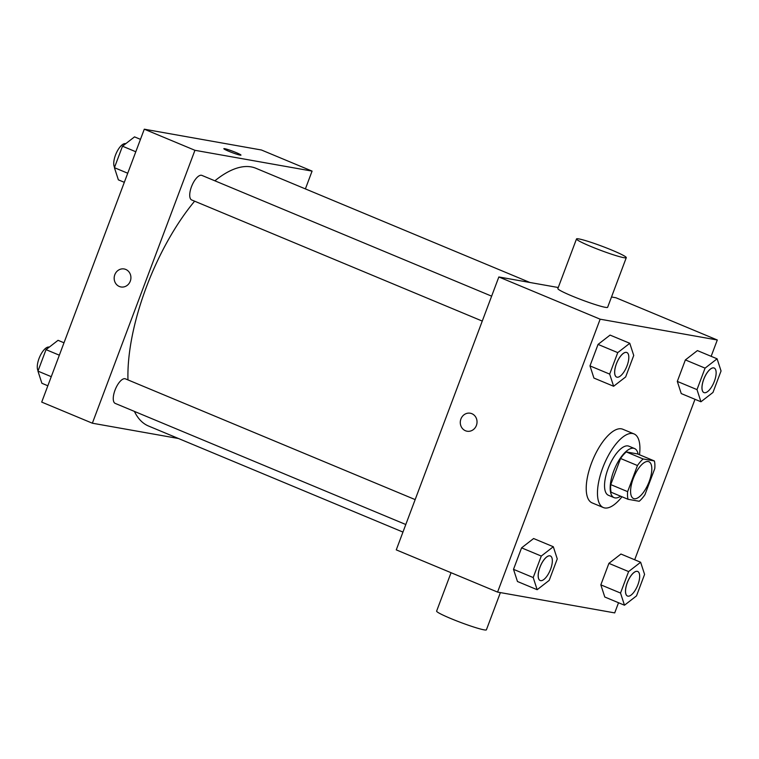 <?xml version="1.0" encoding="UTF-8"?>
<svg xmlns="http://www.w3.org/2000/svg" width="759" height="759" viewBox="0 0 759 759"><rect width="100%" height="100%" fill="white"/><g stroke="black" fill="none" stroke-linecap="round" stroke-linejoin="round"><path stroke-width="1.14" d="M634.201 498.729A19.943 7.951 -67.4 0 1 633.528 498.53A19.943 7.951 -67.4 0 1 633.86 477.06A19.943 7.951 -67.4 0 1 648.869 461.709A19.943 7.951 -67.4 0 1 648.869 482.363A19.943 7.951 -67.4 0 1 634.201 498.729M644.941 494.716L654.761 468.607A25.74 10.256 -67.4 0 0 654.381 460.96L643.167 458.967A25.74 10.256 -67.4 0 0 637.456 465.533L627.636 491.642A25.74 10.256 -67.4 0 0 628.016 499.28L639.22 501.272A25.74 10.256 -67.4 0 0 644.941 494.716M637.456 465.533L620.568 458.493L610.758 484.603L627.636 491.642M610.758 484.603A25.74 10.256 -67.4 0 0 611.137 492.249L628.016 499.28M620.568 458.493A25.74 10.256 -67.4 0 1 626.289 451.928L643.167 458.967M654.381 460.96L637.494 453.92L626.289 451.928M638.129 454.186A26.593 10.598 112.6 0 0 634.543 448.541A26.593 10.598 112.6 0 0 613.661 471.197A26.593 10.598 112.6 0 0 614.088 497.629A26.593 10.598 112.6 0 0 620.615 496.196M614.088 497.629L608.452 495.285A26.593 10.598 -67.4 0 1 608.035 468.844A26.593 10.598 -67.4 0 1 628.917 446.197L634.543 448.541M621.982 496.766A39.885 15.901 -67.4 0 1 604.695 507.951A39.885 15.901 -67.4 0 1 603.339 507.553A39.885 15.901 -67.4 0 1 604.012 464.622A39.885 15.901 -67.4 0 1 634.031 433.92A39.885 15.901 -67.4 0 1 639.495 454.755M603.339 507.553L592.086 502.866A39.885 15.901 -67.4 0 1 592.76 459.935A39.885 15.901 -67.4 0 1 622.778 429.233L634.031 433.92M629.78 343.296L610.075 335.089L598.054 344.406L589.98 365.895L593.927 378.058L613.623 386.265L625.653 376.948L633.727 355.459L629.78 343.296L617.75 352.622L609.676 374.102L613.623 386.265M717.103 358.808L697.407 350.592L685.377 359.918L677.303 381.407L681.25 393.57L700.946 401.777L712.976 392.45L721.05 370.971L717.103 358.808L705.073 368.134L696.999 389.614L700.946 401.777M711.155 356.322L717.293 339.994L600.151 319.188L497.572 592.096L614.714 612.902L618.528 602.741M634.685 559.772L694.997 399.3M553.311 546.736L533.605 538.529L521.585 547.856L513.511 569.335L517.458 581.498L537.154 589.705L549.184 580.388L557.258 558.899L553.311 546.736L541.281 556.062L533.207 577.552L537.154 589.705M640.634 562.248L620.938 554.032L608.908 563.358L600.834 584.847L604.781 597.01L624.477 605.217L636.507 595.891L644.581 574.411L640.634 562.248L628.604 571.574L620.53 593.054L624.477 605.217M558.245 287.519L498.843 276.969L396.264 549.877L497.572 592.096M498.843 276.969L600.151 319.188M467.06 431.216A9.136 8.349 100.1 0 1 465.457 430.742A9.136 8.349 100.1 0 1 460.637 419.86A9.136 8.349 100.1 0 1 470.257 413.219A9.136 8.349 100.1 0 1 476.88 423.674A9.136 8.349 100.1 0 1 467.06 431.216A9.136 8.349 100.1 0 1 465.457 430.742A9.136 8.349 100.1 0 1 460.637 419.86A9.136 8.349 100.1 0 1 470.257 413.219M717.293 339.994L615.985 297.775L611.507 296.978M626.289 257.662L607.636 307.281A26.593 2.154 -159.4 0 1 605.255 307.31A26.593 2.154 -159.4 0 1 576.916 297.993A26.593 2.154 -159.4 0 1 557.856 288.572L576.498 238.952A26.593 2.154 -159.4 0 1 602.153 246.286A26.593 2.154 -159.4 0 1 626.289 257.662A26.593 2.154 -159.4 0 1 623.907 257.69A26.593 2.154 -159.4 0 1 595.568 248.373A26.593 2.154 -159.4 0 1 576.498 238.952M451.055 572.713L436.624 611.099A26.593 2.154 20.6 0 0 460.751 622.475A26.593 2.154 20.6 0 0 486.405 629.809L500.39 592.599M402.963 532.078L148.508 426.017A139.609 55.644 -67.4 0 1 134.4 411.397M127.977 379.908A139.609 55.644 -67.4 0 1 194.627 201.182M214.873 180.813A139.609 55.644 -67.4 0 1 255.935 168.289L529.905 282.481M482.269 321.076L191.676 199.959A13.292 5.304 -67.4 0 1 191.904 185.642A13.292 5.304 -67.4 0 1 201.903 175.405L491.633 296.162M405.799 524.516L115.207 403.399A13.292 5.304 -67.4 0 1 115.434 389.082A13.292 5.304 -67.4 0 1 125.444 378.855L415.164 499.602M305.393 188.906L312.082 171.107L194.94 150.301L92.361 423.209L178.45 438.503M312.082 171.107L261.428 149.997L144.286 129.191L194.94 150.301M144.286 129.191L41.707 402.099L92.361 423.209M120.947 286.959A9.136 8.349 100.1 0 1 119.343 286.485A9.136 8.349 100.1 0 1 114.524 275.602A9.136 8.349 100.1 0 1 124.144 268.961A9.136 8.349 100.1 0 1 130.766 279.416A9.136 8.349 100.1 0 1 120.947 286.959A9.136 8.349 100.1 0 1 119.343 286.485A9.136 8.349 100.1 0 1 114.524 275.602A9.136 8.349 100.1 0 1 124.144 268.961M240.148 155.13A9.136 0.74 -159.4 0 1 230.404 151.933A9.136 0.74 -159.4 0 1 223.848 148.688A9.136 0.74 -159.4 0 1 232.671 151.212A9.136 0.74 -159.4 0 1 240.964 155.121A9.136 0.74 -159.4 0 1 240.148 155.13M223.848 148.698A9.136 0.74 -159.4 0 1 232.671 151.221A9.136 0.74 -159.4 0 1 240.964 155.13M64.003 342.793L58.054 340.317L46.024 349.643L37.95 371.123L41.897 383.286L47.845 385.771M46.024 349.643L59.344 355.193M37.95 371.123L51.261 376.673M38.102 370.724A13.292 5.304 -67.4 0 1 40.094 355.98A13.292 5.304 -67.4 0 1 49.278 347.119M140.472 139.352L134.523 136.876L122.493 146.202L114.419 167.682L118.366 179.845L124.315 182.321M122.493 146.202L135.804 151.753M114.419 167.682L127.73 173.232M114.571 167.284A13.292 5.304 -67.4 0 1 116.563 152.54A13.292 5.304 -67.4 0 1 125.747 143.679M627.484 596.024L627.437 596.005A13.292 5.304 -67.4 0 1 627.437 596.005A13.292 5.304 -67.4 0 1 627.665 581.698A13.292 5.304 -67.4 0 1 637.674 571.461A13.292 5.304 -67.4 0 1 637.693 571.47A13.292 5.304 -67.4 0 1 637.712 585.246A13.292 5.304 -67.4 0 1 627.94 596.157A13.292 5.304 -67.4 0 1 627.484 596.024A13.292 5.304 -67.4 0 1 627.712 581.717A13.292 5.304 -67.4 0 1 637.712 571.48L637.674 571.461M620.938 554.032L608.908 563.358L628.604 571.574M608.908 563.358L600.834 584.847L620.53 593.054M600.834 584.847L604.781 597.01M703.935 392.574A13.292 5.304 -67.4 0 1 703.906 392.564A13.292 5.304 -67.4 0 1 704.134 378.248A13.292 5.304 -67.4 0 1 714.143 368.02A13.292 5.304 -67.4 0 1 714.162 368.03A13.292 5.304 -67.4 0 1 714.181 381.805A13.292 5.304 -67.4 0 1 704.409 392.716A13.292 5.304 -67.4 0 1 703.954 392.583A13.292 5.304 -67.4 0 1 704.181 378.267A13.292 5.304 -67.4 0 1 714.181 368.039L714.143 368.02M697.407 350.592L685.377 359.918L705.073 368.134M685.377 359.918L677.303 381.407L696.999 389.614M677.303 381.407L681.25 393.57M540.161 580.512L540.114 580.493A13.292 5.304 -67.4 0 1 540.114 580.493A13.292 5.304 -67.4 0 1 540.342 566.186A13.292 5.304 -67.4 0 1 550.351 555.949A13.292 5.304 -67.4 0 1 550.37 555.958A13.292 5.304 -67.4 0 1 550.389 569.734A13.292 5.304 -67.4 0 1 540.617 580.644A13.292 5.304 -67.4 0 1 540.161 580.512A13.292 5.304 -67.4 0 1 540.389 566.205A13.292 5.304 -67.4 0 1 550.389 555.967L550.389 555.967M533.605 538.529L521.585 547.856L541.281 556.062M521.585 547.856L513.511 569.335L533.207 577.552M513.511 569.335L517.458 581.498M616.612 377.062A13.292 5.304 -67.4 0 1 616.583 377.052A13.292 5.304 -67.4 0 1 616.811 362.745A13.292 5.304 -67.4 0 1 626.811 352.508A13.292 5.304 -67.4 0 1 626.839 352.518A13.292 5.304 -67.4 0 1 626.858 366.293A13.292 5.304 -67.4 0 1 617.086 377.204A13.292 5.304 -67.4 0 1 616.631 377.071A13.292 5.304 -67.4 0 1 616.849 362.764A13.292 5.304 -67.4 0 1 626.858 352.527L626.811 352.508M610.075 335.089L598.054 344.406L617.75 352.622M598.054 344.406L589.98 365.895L609.676 374.102M589.98 365.895L593.927 378.058"/></g></svg>
